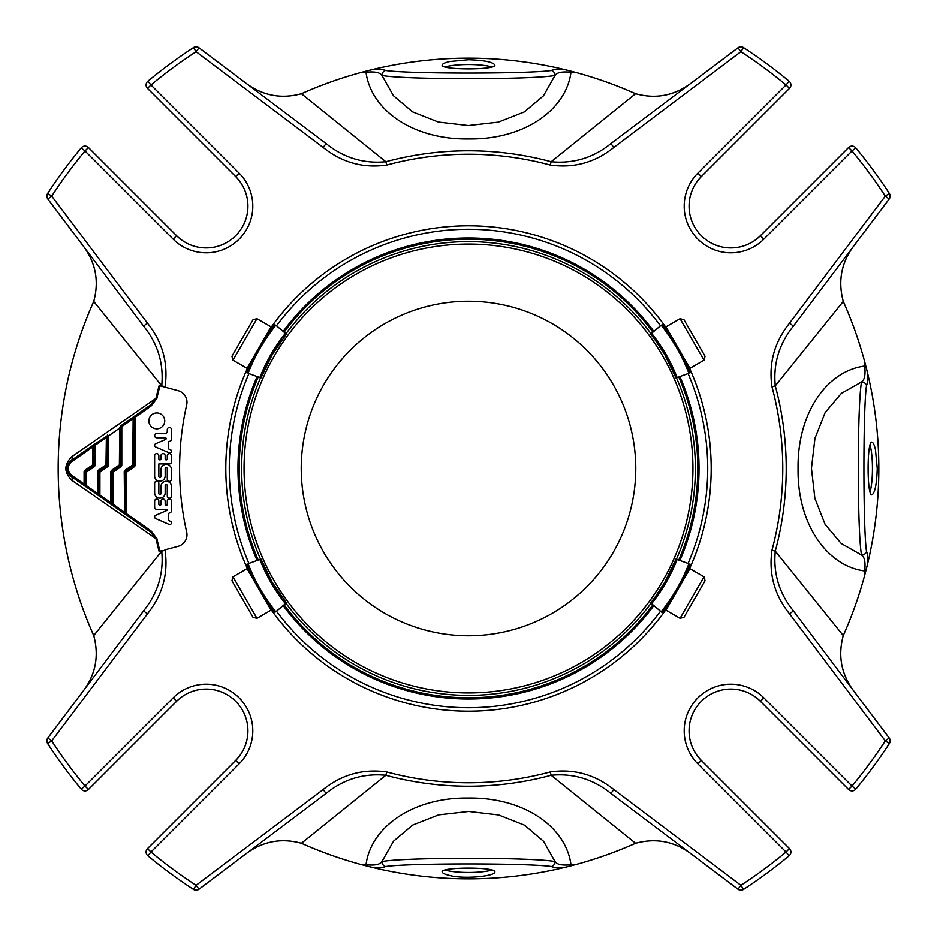 <?xml version="1.0" encoding="UTF-8"?>
<svg xmlns="http://www.w3.org/2000/svg" width="937" height="937" viewBox="0 0 937 937"><rect width="100%" height="100%" fill="white"/><g stroke="black" fill="none" stroke-linecap="round" stroke-linejoin="round"><path stroke-width="1.41" d="M635.766 468.5A167.266 167.266 0 0 1 468.5 635.766A167.266 167.266 0 0 1 301.234 468.5A167.266 167.266 0 0 1 468.5 301.234A167.266 167.266 0 0 1 635.766 468.5M120.592 426.593L119.772 427.155A1.218 0.609 0 0 0 120.592 426.593L121.798 426.593L121.107 425.597A1.218 1.218 0 0 0 120.592 426.593L120.592 464.881L119.374 464.881L120.065 465.876L112.592 471.124L111.89 470.116A2.436 2.436 0 0 0 110.859 472.119L113.283 472.119L112.592 471.124A1.218 1.218 0 0 0 112.077 472.119L112.077 504.446A1.218 0.609 0 0 0 111.257 503.872L110.859 502.747L99.908 495.076L99.205 496.071L97.87 494.513A1.218 0.609 180 0 1 98.69 495.076A1.218 1.218 0 0 0 99.205 496.071L84.494 485.143A1.218 0.609 180 0 1 85.314 485.706A1.218 1.218 0 0 0 85.829 486.701L71.212 476.476A9.733 9.733 0 0 1 71.212 460.524L94.344 444.337A1.218 1.218 0 0 0 93.829 445.333L93.829 464.881A1.218 1.218 0 0 1 93.302 465.876L85.829 471.124A1.218 1.218 0 0 0 85.314 472.119L85.314 485.706L86.52 485.706L85.829 486.701L111.257 503.872M99.205 471.124A1.218 1.218 0 0 0 98.69 472.119L98.69 495.076L99.908 495.076L99.908 472.119L98.514 470.116A2.436 2.436 0 0 0 97.471 472.119L98.69 472.119A1.218 1.218 0 0 1 99.205 471.124L106.689 465.876L107.38 466.884L99.908 472.119L98.69 472.119A1.218 1.218 0 0 1 99.205 471.124M107.205 437.661L105.986 437.661L95.047 445.333L93.829 445.333A1.218 0.609 180 0 1 93.009 445.895L94.344 444.337L95.047 445.333L95.047 464.881L92.611 464.881L94.005 466.884L86.52 472.119L85.126 470.116A2.436 2.436 0 0 0 84.096 472.119L86.52 472.119L86.52 485.706L97.471 493.377L98.69 493.377M120.592 428.291L119.374 428.291L108.423 435.963L108.423 464.881L107.205 464.881L107.205 435.963L108.423 435.963L107.72 434.967A1.218 1.218 0 0 0 107.205 435.963A1.218 0.609 0 0 1 106.385 436.525L105.986 464.881L106.689 465.876A1.218 1.218 0 0 0 107.205 464.881L105.986 464.881L98.514 470.116M133.968 418.921L132.749 418.921L121.798 426.593L121.798 464.881L120.592 464.881A1.218 1.218 0 0 1 120.065 465.876L120.768 466.884L113.283 472.119L113.283 504.446L112.592 505.441L99.205 496.071M112.077 472.119A1.218 1.218 0 0 1 112.592 471.124A1.218 1.218 0 0 0 112.077 472.119M112.077 502.747L110.859 502.747L110.859 472.119M84.096 472.119L84.096 484.007L85.314 484.007M93.009 445.895L92.611 447.031L93.829 447.031M97.471 472.119L97.87 494.513M125.453 512.117L124.234 512.117L113.283 504.446L112.077 504.446A1.218 1.218 0 0 0 112.592 505.441L125.968 514.811L124.633 513.242A1.218 0.609 0 0 1 125.453 513.816A1.218 1.218 0 0 0 125.968 514.811L150.236 531.806L150.927 530.81L156.83 538.482A319.435 319.435 0 0 0 159.958 551.179M156.83 538.482L155.987 538.67L71.856 480.353A4.861 3.045 -55 0 0 71.212 476.476L71.915 475.481L84.096 484.007L84.494 485.143M121.096 425.597L134.483 416.227A1.218 1.218 0 0 0 133.968 417.223A1.218 0.609 0 0 1 133.148 417.785L121.107 425.597M119.772 427.155L119.374 464.881L111.89 470.116M106.385 436.525L94.344 444.337M133.148 417.785L132.749 464.881L133.452 465.876L125.968 471.124A1.218 1.218 0 0 0 125.453 472.119L125.453 513.816A1.218 1.218 0 0 0 125.968 514.811L126.671 513.816L150.927 530.81M125.453 472.119L126.671 472.119L125.968 471.124A1.218 1.218 0 0 0 125.453 472.119L124.234 472.119L124.633 513.242M449.643 61.549L468.5 59.757C484.476 60.296 493.249 62.1 494.841 65.157C496.411 70.158 440.601 70.158 442.159 65.157C442.299 63.892 444.794 62.685 449.643 61.549M365.688 71.271A410.312 410.312 0 0 1 371.38 69.842C378.525 69.127 383.268 69.35 385.599 70.498C407.126 73.953 529.745 73.953 551.401 70.498C553.708 69.35 558.452 69.127 565.62 69.842A410.312 410.312 0 0 1 570.973 71.189M243.362 81.238C260.826 95.316 280.175 99.474 301.421 93.735A410.312 410.312 0 0 1 360.042 72.77L371.38 69.842A410.312 410.312 0 0 1 565.62 69.842L576.958 72.77L570.973 72.301C562.317 71.388 557 72.43 555.032 75.464A4.861 4.591 -108.2 0 0 551.401 70.498M360.042 72.77L366.027 72.301C374.671 71.376 379.977 72.43 381.968 75.464L393.435 95.703L412.479 111.831L438.329 122.056L468.313 125.558L498.355 122.138L524.345 111.925L543.483 95.797L555.032 75.464C533.012 79.786 404.163 79.786 381.968 75.464A4.861 4.591 -71.8 0 1 385.599 70.498M855.762 243.362C841.684 260.826 837.526 280.175 843.265 301.421A410.312 410.312 0 0 1 864.23 360.042L864.699 366.027C865.624 374.671 864.57 379.977 861.536 381.968L841.297 393.435L825.169 412.479L814.944 438.329L811.442 468.313L814.862 498.355L825.075 524.345L841.203 543.483L861.536 555.032C857.214 533.012 857.214 404.163 861.536 381.968A4.861 4.591 18.2 0 1 866.502 385.599C863.047 407.126 863.047 529.745 866.502 551.401C867.65 553.708 867.873 558.452 867.158 565.62A410.312 410.312 0 0 1 865.811 570.973M865.729 365.688A410.312 410.312 0 0 1 867.158 565.62L864.23 576.958L864.699 570.973C865.612 562.317 864.57 557 861.536 555.032A4.861 4.591 -18.2 0 0 866.502 551.401M875.451 449.643L877.243 468.5C876.704 484.476 874.9 493.249 871.843 494.841C866.842 496.411 866.842 440.601 871.843 442.159C873.108 442.299 874.315 444.794 875.451 449.643M864.23 360.042L867.158 371.38C867.873 378.525 867.65 383.268 866.502 385.599M693.638 855.762C676.174 841.684 656.825 837.526 635.579 843.265A410.312 410.312 0 0 1 576.958 864.23L570.973 864.699C562.329 865.624 557.023 864.57 555.032 861.536L543.565 841.297L524.521 825.169L498.671 814.944L468.687 811.442L438.645 814.862L412.655 825.075L393.517 841.203L381.968 861.536C403.988 857.214 532.837 857.214 555.032 861.536A4.861 4.591 108.2 0 1 551.401 866.502C529.873 863.047 407.255 863.047 385.599 866.502C383.292 867.65 378.548 867.873 371.38 867.158A410.312 410.312 0 0 1 366.027 865.811M571.312 865.729A410.312 410.312 0 0 1 371.38 867.158L360.042 864.23L366.027 864.699C374.683 865.612 380 864.57 381.968 861.536A4.861 4.591 71.8 0 0 385.599 866.502M449.643 875.451C444.794 874.315 442.299 873.108 442.159 871.843C440.566 866.842 496.434 866.842 494.841 871.843C496.024 875.978 464.682 879.456 449.643 875.451M576.958 864.23L565.62 867.158C558.475 867.873 553.732 867.65 551.401 866.502M134.483 416.227L150.236 405.194L150.927 406.189L135.186 417.223L134.483 416.227A1.218 1.218 0 0 0 133.968 417.223L133.968 464.881L132.749 464.881L125.277 470.116A2.436 2.436 0 0 0 124.234 472.119M160.953 486.549A5.271 5.271 0 0 1 166.224 481.278A5.271 5.271 0 0 1 171.494 486.549L171.494 496.048A2.108 2.108 0 0 1 169.386 498.156A2.108 2.108 0 0 1 167.278 496.048L167.278 485.659A1.054 1.054 0 0 0 166.224 484.605A1.054 1.054 0 0 0 165.17 485.659L165.17 492.885A5.271 5.271 0 0 1 159.899 498.156A5.271 5.271 0 0 1 154.64 492.885L154.64 483.258A2.108 2.108 0 0 1 156.748 481.149A2.108 2.108 0 0 1 158.845 483.258L158.845 493.483A1.054 1.054 0 0 0 159.899 494.537A1.054 1.054 0 0 0 160.953 493.483L160.953 486.549M160.953 469.613A5.271 5.271 0 0 1 166.224 464.33A5.271 5.271 0 0 1 171.494 469.613L171.494 479.252A2.108 2.108 0 0 1 169.386 481.372A2.108 2.108 0 0 1 167.278 479.252L167.278 468.723A1.054 1.054 0 0 0 166.224 467.68A1.054 1.054 0 0 0 165.17 468.723L165.17 475.961A5.271 5.271 0 0 1 159.899 481.22A5.271 5.271 0 0 1 154.64 475.961L154.64 455.698A2.108 2.108 0 0 1 156.748 453.59A2.108 2.108 0 0 1 158.845 455.698L158.845 458.825A1.054 1.054 0 0 0 159.899 459.88A1.054 1.054 0 0 0 160.953 458.825L160.953 455.698A2.108 2.108 0 0 1 163.061 453.59A2.108 2.108 0 0 1 165.17 455.698L165.17 458.825A1.054 1.054 0 0 0 166.224 459.88A1.054 1.054 0 0 0 167.278 458.825L167.278 455.698A2.108 2.108 0 0 1 169.386 453.59A2.108 2.108 0 0 1 171.494 455.698L171.494 461.812A2.108 2.108 0 0 1 169.386 463.92L158.845 463.92L158.845 476.429A1.054 1.054 0 0 0 159.899 477.483A1.054 1.054 0 0 0 160.953 476.429L160.953 469.613M170.206 512.68L168.613 513.371L168.613 520.515L170.546 521.359A1.687 1.687 0 0 1 169.129 524.415L155.659 518.571A1.792 1.792 0 0 1 155.718 515.315L167.278 510.29L167.278 509.377L156.772 509.377A2.132 2.132 0 0 1 154.64 507.245L154.64 501.154A2.108 2.108 0 0 1 156.748 499.046A2.108 2.108 0 0 1 158.845 501.154L158.845 504.282A1.054 1.054 0 0 0 159.899 505.336A1.054 1.054 0 0 0 160.953 504.282L160.953 501.154A2.108 2.108 0 0 1 163.061 499.046A2.108 2.108 0 0 1 165.17 501.154L165.17 504.282A1.054 1.054 0 0 0 166.224 505.336A1.054 1.054 0 0 0 167.278 504.282L167.278 501.154A2.108 2.108 0 0 1 169.386 499.046A2.108 2.108 0 0 1 171.494 501.154L171.494 510.724A2.132 2.132 0 0 1 170.206 512.68M170.44 440.999L168.625 441.795L168.625 448.928L170.546 449.76A1.687 1.687 0 0 1 169.152 452.829L155.565 446.937A1.792 1.792 0 0 1 155.718 443.716L165.662 439.406A0.843 0.843 0 0 0 165.322 437.79L156.748 437.79A2.108 2.108 0 0 1 154.64 435.682A2.108 2.108 0 0 1 156.748 433.573L164.9 433.573A2.378 2.378 0 0 0 167.278 431.196L167.278 429.439A2.108 2.108 0 0 1 169.456 427.471A2.108 2.108 0 0 1 171.494 429.579L171.494 439.758A1.687 1.687 0 0 1 170.44 440.999M156.807 412.959A7.929 7.929 0 0 1 163.67 424.859A7.929 7.929 0 0 1 149.943 424.859A7.929 7.929 0 0 1 156.807 412.959M743.556 889.354A502.771 502.771 0 0 0 789.141 855.762A4.861 4.861 0 0 0 789.481 848.571L786.038 852.014L789.141 855.762A502.771 502.771 0 0 1 743.556 889.354A4.861 4.861 0 0 1 737.969 889.166A4.861 4.861 0 0 0 743.556 889.354L740.898 885.289L737.969 889.166L610.912 793.428C593.32 779.186 573.397 773.13 551.155 775.274L635.579 843.265A410.312 410.312 0 0 1 572.683 865.366M365.711 865.729A410.312 410.312 0 0 1 301.421 843.265C280.257 837.479 260.908 841.649 243.362 855.762M889.354 193.444A502.771 502.771 0 0 0 855.762 147.859A4.861 4.861 0 0 0 848.571 147.519L852.014 150.962L855.762 147.859A502.771 502.771 0 0 1 889.354 193.444A4.861 4.861 0 0 1 889.166 199.031A4.861 4.861 0 0 0 889.354 193.444L885.289 196.102L889.166 199.031L793.428 326.088C779.186 343.68 773.13 363.603 775.274 385.845L843.265 301.421A410.312 410.312 0 0 1 865.366 364.317M865.729 571.289A410.312 410.312 0 0 1 843.265 635.579C837.479 656.743 841.649 676.092 855.762 693.638M193.444 47.646A502.771 502.771 0 0 0 147.859 81.238A4.861 4.861 0 0 0 147.519 88.429L150.962 84.986L147.859 81.238A502.771 502.771 0 0 1 193.444 47.646A4.861 4.861 0 0 1 199.031 47.834A4.861 4.861 0 0 0 193.444 47.646L196.102 51.711L199.031 47.834L326.088 143.572C343.68 157.814 363.603 163.87 385.845 161.726L301.421 93.735A410.312 410.312 0 0 1 364.317 71.634M571.289 71.271A410.312 410.312 0 0 1 635.579 93.735C656.743 99.521 676.092 95.351 693.638 81.238M576.958 72.77A410.312 410.312 0 0 1 635.579 93.735L551.155 161.726C573.467 163.858 593.379 157.803 610.912 143.572L613.84 147.46C595.089 162.523 573.889 168.379 550.265 165.053A314.27 314.27 0 0 0 386.735 165.053C363.275 168.437 342.087 162.581 323.16 147.46L196.102 51.711A497.91 497.91 0 0 0 150.962 84.986L239.134 173.158A46.651 46.651 0 0 1 239.134 239.134A46.651 46.651 0 0 1 173.158 239.134L84.986 150.962L88.429 147.519A4.861 4.861 0 0 0 81.238 147.859L84.986 150.962A497.91 497.91 0 0 0 51.711 196.102L47.646 193.444A4.861 4.861 0 0 0 47.834 199.031L143.572 326.088L147.46 323.16C162.534 341.935 168.402 363.123 165.053 386.735A314.27 314.27 0 0 0 164.935 387.157L178.147 390.694A11.923 11.923 0 0 1 186.686 404.843A288.912 288.912 0 0 0 186.686 532.157A11.923 11.923 0 0 1 178.147 546.306L164.935 549.843A314.27 314.27 0 0 0 165.053 550.265C168.426 573.737 162.558 594.925 147.46 613.84L51.711 740.898L47.834 737.969A4.861 4.861 0 0 0 47.646 743.556L51.711 740.898A497.91 497.91 0 0 0 84.986 786.038L81.238 789.141A4.861 4.861 0 0 0 88.429 789.481L84.986 786.038L173.158 697.866A46.651 46.651 0 0 1 239.134 697.866A46.651 46.651 0 0 1 239.134 763.842L150.962 852.014L147.519 848.571A4.861 4.861 0 0 0 147.859 855.762L150.962 852.014A497.91 497.91 0 0 0 196.102 885.289L193.444 889.354A4.861 4.861 0 0 0 199.031 889.166L326.088 793.428L323.16 789.54C341.911 774.477 363.111 768.621 386.735 771.947A314.27 314.27 0 0 0 550.265 771.947C573.725 768.563 594.913 774.419 613.84 789.54L740.898 885.289A497.91 497.91 0 0 0 786.038 852.014L697.866 763.842A46.651 46.651 0 0 1 697.866 697.866A46.651 46.651 0 0 1 763.842 697.866L852.014 786.038L848.571 789.481A4.861 4.861 0 0 0 855.762 789.141L852.014 786.038A497.91 497.91 0 0 0 885.289 740.898L889.354 743.556A4.861 4.861 0 0 0 889.166 737.969L793.428 610.912L789.54 613.84C774.477 595.089 768.621 573.889 771.947 550.265A314.27 314.27 0 0 0 771.947 386.735C768.563 363.275 774.419 342.087 789.54 323.16L885.289 196.102A497.91 497.91 0 0 0 852.014 150.962L763.842 239.134A46.651 46.651 0 0 1 697.866 239.134A46.651 46.651 0 0 1 697.866 173.158L786.038 84.986L789.481 88.429A4.861 4.861 0 0 0 789.141 81.238L786.038 84.986A497.91 497.91 0 0 0 740.898 51.711L743.556 47.646A4.861 4.861 0 0 0 737.969 47.834L610.912 143.572M570.973 72.301C566.276 109.43 524.708 139.695 468.91 138.945C412.948 139.882 370.888 109.992 366.027 72.301M864.699 570.973C827.57 566.276 797.305 524.708 798.055 468.91C797.118 412.948 827.008 370.888 864.699 366.027M864.23 576.958A410.312 410.312 0 0 1 843.265 635.579L775.274 551.155C773.142 573.467 779.197 593.379 793.428 610.912M366.027 864.699C370.724 827.57 412.292 797.305 468.09 798.055C524.052 797.118 566.112 827.008 570.973 864.699M360.042 864.23A410.312 410.312 0 0 1 301.421 843.265L385.845 775.274C363.533 773.142 343.621 779.197 326.088 793.428M133.452 465.876A1.218 1.218 0 0 0 133.968 464.881A1.218 1.218 0 0 1 133.452 465.876L134.143 466.884A2.436 2.436 0 0 0 135.186 464.881L133.968 464.881M81.238 693.638C95.316 676.174 99.474 656.825 93.735 635.579L161.726 551.155A317.713 317.713 0 0 1 161.621 550.733L159.126 551.401A320.29 320.29 0 0 1 155.987 538.67L150.236 531.806M150.236 405.194L155.987 398.33L156.83 398.518L150.927 406.189M71.856 480.353C63.892 472.459 63.892 464.553 71.856 456.647L155.987 398.33A320.29 320.29 0 0 1 159.126 385.599L164.935 387.157M71.915 475.481A8.515 8.515 0 0 1 71.915 461.519L71.212 460.524A4.861 3.045 55 0 0 71.856 456.647M93.735 635.579A410.312 410.312 0 0 1 93.735 301.421C99.521 280.257 95.351 260.908 81.238 243.362M147.859 81.238A4.861 4.861 0 0 0 147.519 88.429L235.691 176.601A41.79 41.79 0 0 1 235.691 235.691A41.79 41.79 0 0 1 176.601 235.691L88.429 147.519A4.861 4.861 0 0 0 81.238 147.859A502.771 502.771 0 0 0 47.646 193.444A4.861 4.861 0 0 0 47.834 199.031L51.711 196.102L147.46 323.16M855.762 147.859A4.861 4.861 0 0 0 848.571 147.519L760.399 235.691A41.79 41.79 0 0 1 701.309 235.691A41.79 41.79 0 0 1 701.309 176.601L789.481 88.429A4.861 4.861 0 0 0 789.141 81.238A502.771 502.771 0 0 0 743.556 47.646A4.861 4.861 0 0 0 737.969 47.834L740.898 51.711L613.84 147.46M789.141 855.762A4.861 4.861 0 0 0 789.481 848.571L701.309 760.399A41.79 41.79 0 0 1 701.309 701.309A41.79 41.79 0 0 1 760.399 701.309L848.571 789.481A4.861 4.861 0 0 0 855.762 789.141A502.771 502.771 0 0 0 889.354 743.556A4.861 4.861 0 0 0 889.166 737.969L885.289 740.898L789.54 613.84M165.053 550.265L161.726 551.155C163.87 573.397 157.814 593.32 143.572 610.912L47.834 737.969A4.861 4.861 0 0 0 47.646 743.556A502.771 502.771 0 0 0 81.238 789.141A4.861 4.861 0 0 0 88.429 789.481L176.601 701.309A41.79 41.79 0 0 1 235.691 701.309A41.79 41.79 0 0 1 235.691 760.399L147.519 848.571A4.861 4.861 0 0 0 147.859 855.762A502.771 502.771 0 0 0 193.444 889.354A4.861 4.861 0 0 0 199.031 889.166L196.102 885.289L323.16 789.54M143.572 326.088C157.803 343.621 163.858 363.533 161.726 385.845L93.735 301.421M205.917 247.93L199.499 247.403M199.499 689.597L205.917 689.07M247.93 731.083L247.403 737.501M689.597 737.501L689.07 731.083M731.083 689.07L737.501 689.597M737.501 247.403L731.083 247.93M326.088 143.572L323.16 147.46M550.265 165.053L551.155 161.726A317.713 317.713 0 0 0 385.845 161.726L386.735 165.053M793.428 326.088L789.54 323.16M771.947 550.265L775.274 551.155A317.713 317.713 0 0 0 775.274 385.845L771.947 386.735M610.912 793.428L613.84 789.54M386.735 771.947L385.845 775.274A317.713 317.713 0 0 0 551.155 775.274L550.265 771.947M143.572 610.912L147.46 613.84M161.621 386.267A317.713 317.713 0 0 1 161.726 385.845L165.053 386.735M699.025 468.5A230.525 230.525 0 0 1 679.887 560.455A230.525 230.525 0 0 0 679.887 376.545A230.525 230.525 0 0 1 699.025 468.5M653.827 605.595A230.525 230.525 0 0 1 283.173 605.595A230.525 230.525 0 0 0 653.827 605.595M257.113 560.455A230.525 230.525 0 0 1 257.113 376.545A230.525 230.525 0 0 0 257.113 560.455M283.173 331.405A230.525 230.525 0 0 1 653.827 331.405A230.525 230.525 0 0 0 283.173 331.405M248.926 373.57A239.216 239.216 0 0 0 248.926 563.43M276.497 611.182A239.216 239.216 0 0 0 660.503 611.182M688.074 563.43A239.216 239.216 0 0 0 688.074 373.57M660.503 325.818A239.216 239.216 0 0 0 276.497 325.818M689.07 205.917L689.597 199.499M247.403 199.499L247.93 205.917M704.015 360.183L705.057 356.247L683.987 319.751L680.063 318.697L665.961 326.849L689.913 368.323L704.015 360.183L680.063 318.697M256.937 318.697L253.013 319.751L231.943 356.247L232.985 360.183L247.087 368.323L271.039 326.849L256.937 318.697L232.985 360.183M232.985 576.817L231.943 580.753L253.013 617.249L256.937 618.303L271.039 610.151L247.087 568.677L232.985 576.817L256.937 618.303M680.063 618.303L683.987 617.249L705.057 580.753L704.015 576.817L689.913 568.677L665.961 610.151L680.063 618.303L704.015 576.817M259.877 559.448L260.978 559.049L272.023 581.936L286.324 602.948L275.829 611.756A181.251 181.251 0 0 1 248.106 563.734L259.877 559.448A168.73 168.73 0 0 0 285.422 603.697M285.422 333.303L286.324 334.052L272.023 355.064L260.978 377.951L248.106 373.266A181.251 181.251 0 0 1 275.829 325.244L285.422 333.303A168.73 168.73 0 0 0 259.877 377.552M677.123 377.552A168.73 168.73 0 0 0 651.578 333.303L661.171 325.244A181.251 181.251 0 0 1 688.894 373.266L676.022 377.951L664.977 355.064L651.028 333.759A226.871 226.871 0 0 0 285.972 333.759A226.871 226.871 0 0 1 651.028 333.759M675.975 559.026A167.512 167.512 0 0 1 655.01 597.22L664.977 581.936L676.022 559.049L688.894 563.734A181.251 181.251 0 0 1 661.171 611.756L662.108 612.54A182.469 182.469 0 0 0 690.042 564.144M677.931 589.42C686.786 572.823 686.786 572.823 677.931 589.42M690.042 372.856A182.469 182.469 0 0 0 662.108 324.46A182.469 182.469 0 0 1 690.042 372.856M651.578 333.303L650.676 334.052M675.975 377.974A167.512 167.512 0 0 0 650.641 334.087M274.892 324.46A182.469 182.469 0 0 0 246.958 372.856A182.469 182.469 0 0 1 274.892 324.46M281.99 339.78A167.512 167.512 0 0 0 263.777 371.345A167.512 167.512 0 0 1 281.99 339.78M246.958 564.144A182.469 182.469 0 0 0 274.892 612.54A182.469 182.469 0 0 1 246.958 564.144M263.777 565.655A167.512 167.512 0 0 0 281.99 597.22A167.512 167.512 0 0 1 263.777 565.655A167.512 167.512 0 0 0 281.99 597.22M673.27 565.561L664.977 581.936M282.06 597.302L272.023 581.936M263.73 371.439L272.023 355.064M654.94 339.698L664.977 355.064M651.028 603.241A226.871 226.871 0 0 1 285.972 603.241A226.871 226.871 0 0 0 651.028 603.241M662.108 612.54L650.676 602.948L655.01 597.22A167.512 167.512 0 0 0 673.223 565.655A167.512 167.512 0 0 1 655.01 597.22M676.455 377.798A226.871 226.871 0 0 1 676.455 559.202A226.871 226.871 0 0 0 676.455 377.798M260.545 559.202A226.871 226.871 0 0 1 260.545 377.798A226.871 226.871 0 0 0 260.545 559.202M869.946 445.04A26.341 4.568 -90 0 1 872.441 468.5A26.341 4.568 -90 0 1 869.946 491.96M445.04 67.054A26.341 4.568 180 0 1 468.5 64.559A26.341 4.568 180 0 1 491.96 67.054M491.96 869.946A26.341 4.568 0 0 1 468.5 872.441A26.341 4.568 0 0 1 449.643 871.059A26.341 4.568 0 0 1 445.04 869.946M121.798 464.881A2.436 2.436 0 0 1 120.768 466.884M108.423 464.881A2.436 2.436 0 0 1 107.38 466.884M95.047 464.881A2.436 2.436 0 0 1 94.005 466.884M71.915 461.519L92.611 447.031L92.611 464.881L85.126 470.116M125.968 471.124L125.277 470.116M135.186 464.881L135.186 417.223L133.968 417.223M125.453 513.816L126.671 513.816L126.671 472.119L134.143 466.884M81.238 147.859A502.771 502.771 0 0 0 47.646 193.444M789.141 81.238A502.771 502.771 0 0 0 743.556 47.646M855.762 789.141A502.771 502.771 0 0 0 889.354 743.556M147.859 855.762A502.771 502.771 0 0 0 193.444 889.354M47.646 743.556A502.771 502.771 0 0 0 81.238 789.141M159.958 385.821A319.435 319.435 0 0 0 156.83 398.518M176.601 235.691L173.158 239.134M235.691 176.601L239.134 173.158M701.309 176.601L697.866 173.158M760.399 235.691L763.842 239.134M760.399 701.309L763.842 697.866M701.309 760.399L697.866 763.842M235.691 760.399L239.134 763.842M176.601 701.309L173.158 697.866M678.739 376.967A229.307 229.307 0 0 1 678.739 560.033M652.89 604.81A229.307 229.307 0 0 1 284.11 604.81M258.261 560.033A229.307 229.307 0 0 1 258.261 376.967M284.11 332.19A229.307 229.307 0 0 1 652.89 332.19M248.902 365.172A242.683 242.683 0 0 0 248.902 571.828M269.224 607.012A242.683 242.683 0 0 0 667.776 607.012M688.098 571.828A242.683 242.683 0 0 0 688.098 365.172M667.776 329.988A242.683 242.683 0 0 0 269.224 329.988M673.223 371.345A167.512 167.512 0 0 0 655.01 339.78M356.283 662.869A224.435 224.435 0 0 1 356.283 274.131A224.435 224.435 0 0 1 692.935 468.5A224.435 224.435 0 0 1 356.283 662.869M651.578 603.697A168.73 168.73 0 0 0 677.123 559.448M68.858 474.145L68.319 473.29M68.319 463.71L68.834 462.878M670.166 335.282L670.154 334.099M684.701 360.464L685.72 361.061M266.834 335.282L266.846 334.099M252.299 360.464L251.28 361.061M266.834 601.718L266.846 602.901M252.299 576.536L251.28 575.939M684.701 576.536L685.72 575.939M670.166 601.718L670.154 602.901"/></g></svg>
